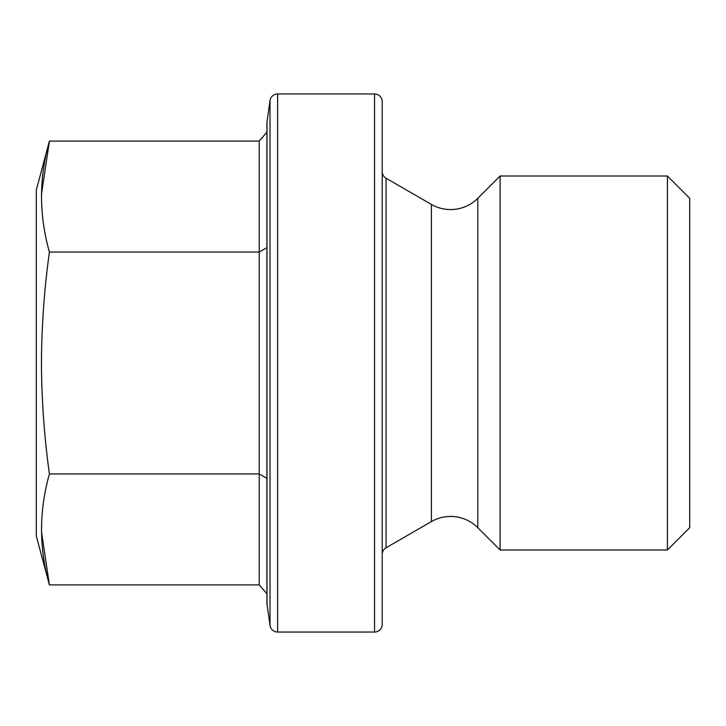 <?xml version="1.0" encoding="UTF-8"?>
<svg xmlns="http://www.w3.org/2000/svg" width="726" height="726" viewBox="0 0 726 726"><rect width="100%" height="100%" fill="white"/><g stroke="black" fill="none" stroke-linecap="round" stroke-linejoin="round"><path stroke-width="1.09" d="M667.412 549.99L500.096 549.99L477.808 527.693A38.433 38.433 0 0 0 431.407 521.586L431.407 204.414A38.433 38.433 0 0 0 477.808 198.307L500.096 176.01L667.412 176.01L689.7 198.307L689.7 527.693L667.412 549.99L667.412 176.01M431.407 204.414L386.06 178.233A7.687 7.687 0 0 1 382.221 171.572L382.221 554.428A7.687 7.687 0 0 1 386.06 547.767L431.407 521.586M374.534 632.047L374.534 93.953A7.687 7.687 0 0 1 382.221 101.64L382.221 624.36A7.687 7.687 0 0 1 374.534 632.047L277.622 632.047A7.687 7.687 0 0 1 270.008 625.431L270.008 100.569A7.687 7.687 0 0 1 277.622 93.953L277.622 632.047M266.986 122.077L266.986 603.923A7.687 7.687 0 0 1 266.914 602.852L266.914 123.148A7.687 7.687 0 0 1 266.986 122.077L270.008 100.569M41.464 531.595L49.413 584.902L36.3 535.96L36.3 190.04L49.413 141.098L41.464 194.405M41.446 363C41.627 400.053 44.286 437.034 49.413 473.951C44.286 436.97 41.627 399.981 41.446 363C41.627 326.019 44.286 289.03 49.413 252.049C38.932 215.068 38.932 178.088 49.413 141.098L259.227 141.098L266.914 132.214M266.914 593.786L259.227 584.902L49.413 584.902C38.932 547.912 38.932 510.932 49.413 473.951L259.227 473.951L259.227 141.098M266.986 603.923L270.008 625.431M500.096 549.99L500.096 176.01M374.534 93.953L277.622 93.953M259.227 584.902L259.227 473.951L266.914 478.389M49.413 252.049L259.227 252.049L266.914 247.611M477.808 527.693L477.808 198.307M386.06 178.233L386.06 547.767"/></g></svg>
